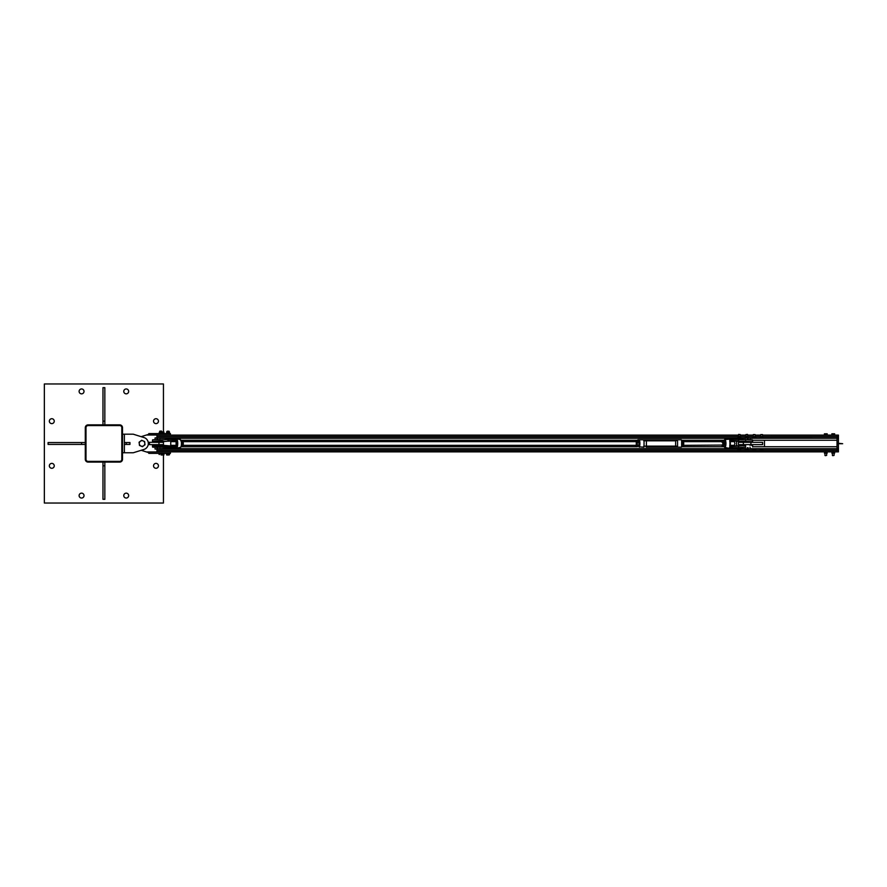 <?xml version="1.0" encoding="UTF-8"?>
<svg xmlns="http://www.w3.org/2000/svg" width="887" height="887" viewBox="0 0 887 887"><rect width="100%" height="100%" fill="white"/><g stroke="black" fill="none" stroke-linecap="round" stroke-linejoin="round"><path stroke-width="1.33" d="M158.44 465.83A2.439 2.439 0 0 1 154.77 467.948A2.439 2.439 0 0 1 154.77 463.713A2.439 2.439 0 0 1 158.44 465.83M54.24 465.83A2.439 2.439 0 0 1 50.57 467.948A2.439 2.439 0 0 1 50.57 463.713A2.439 2.439 0 0 1 54.24 465.83M158.44 421.17A2.439 2.439 0 0 1 154.77 423.287A2.439 2.439 0 0 1 154.77 419.052A2.439 2.439 0 0 1 158.44 421.17M54.24 421.17A2.439 2.439 0 0 1 50.57 423.287A2.439 2.439 0 0 1 50.57 419.052A2.439 2.439 0 0 1 54.24 421.17M128.659 391.4A2.439 2.439 0 0 1 125 393.518A2.439 2.439 0 0 1 125 389.282A2.439 2.439 0 0 1 128.659 391.4M128.659 495.6A2.439 2.439 0 0 1 125 497.718A2.439 2.439 0 0 1 125 493.482A2.439 2.439 0 0 1 128.659 495.6M84.01 391.4A2.439 2.439 0 0 1 80.34 393.518A2.439 2.439 0 0 1 80.34 389.282A2.439 2.439 0 0 1 84.01 391.4M84.01 495.6A2.439 2.439 0 0 1 80.34 497.718A2.439 2.439 0 0 1 80.34 493.482A2.439 2.439 0 0 1 84.01 495.6M163.441 431.969L163.441 383.96L44.35 383.96L44.35 503.04L163.441 503.04L163.441 454.998M122.506 459.3L122.506 427.667A2.794 2.794 0 0 0 119.723 424.873L88.09 424.873A2.794 2.794 0 0 0 85.296 427.667L85.296 459.3A2.794 2.794 0 0 0 88.09 462.094L119.723 462.094A2.794 2.794 0 0 0 122.506 459.3M119.723 425.572L88.09 425.572A2.096 2.096 0 0 0 85.995 427.667L85.995 459.3A2.096 2.096 0 0 0 88.09 461.395L119.723 461.395A2.096 2.096 0 0 0 121.807 459.3L121.807 427.667A2.096 2.096 0 0 0 119.723 425.572M104.832 462.094L104.832 499.303L102.97 499.303L102.97 462.094M104.832 465.808L102.97 465.808M102.97 424.873L102.97 387.663L104.832 387.663L104.832 424.873M102.97 421.148L104.832 421.148M85.296 444.409L48.075 444.409L48.075 442.546L85.296 442.546M81.571 444.409L81.571 442.546M122.506 434.175L124.368 434.175L124.368 452.78L133.205 452.78L144.326 449.332A6.276 6.276 0 0 0 144.725 437.801L133.205 434.175L124.368 434.175M122.506 452.78L124.368 452.78M124.368 442.546L129.957 442.546L129.957 444.409L124.368 444.409L124.368 442.546M126.231 444.409L126.231 442.546M156.932 450.862L156.932 451.971L146.466 451.971L141.221 450.297M141.166 436.681L146.466 434.996L156.932 434.996L156.932 436.094M148.794 452.669L146.566 451.971M146.566 434.996L148.794 434.297M156.932 434.996L170.426 434.996L170.426 433.599L148.794 433.599L148.794 434.996M148.794 451.971L148.794 453.368L170.426 453.368L170.426 451.971L156.932 451.971M149.493 444.642L149.493 442.314L163.441 442.314L163.441 444.642L148.218 444.642M148.218 442.314L149.493 442.314M140.379 441.249L141.665 440.285L143.151 440.917A2.794 2.794 0 0 0 139.281 443.81L139.082 442.214L140.379 441.249M144.625 441.549L144.814 443.145A2.794 2.794 0 0 0 143.151 440.917L144.625 441.549M145.013 444.753L143.716 445.717A2.794 2.794 0 0 0 144.814 443.145L145.013 444.753M140.944 446.05L139.47 445.418L139.281 443.81A2.794 2.794 0 0 0 143.716 445.717L142.43 446.682L140.944 446.05M745.601 437.901L745.479 437.868A2.417 1.297 90 0 0 745.601 437.879L745.734 437.868A2.417 1.297 90 0 1 745.601 437.879L745.18 436.659L746.056 436.659L745.191 436.637L745.923 436.637L745.191 436.637L745.18 437.757L745.18 436.659M755.192 437.879A2.417 1.741 -90 0 1 755.014 437.868L754.604 436.637L754.072 437.868A2.417 2.317 90 0 1 753.839 437.879L755.369 437.868A2.417 1.741 -90 0 1 755.192 437.879L755.214 437.901M175.049 448.29L163.785 446.915L152.486 446.915L155.07 447.203L155.07 449.066L837.029 449.066L837.029 446.738L752.631 446.738M738.461 435.107L156.932 435.107L156.932 437.901M752.631 440.229L837.029 440.229L837.029 435.107L762.543 435.107M156.932 450.463L156.932 451.86L837.029 451.86L837.029 449.066L837.029 450.463L156.932 450.463L156.932 449.066M181.059 446.738L637.454 446.738M681.737 446.738L724.047 446.738M181.059 440.229L637.454 440.229M681.737 440.229L724.047 440.229M163.419 439.764A3.725 3.559 90 0 0 163.707 439.752L161.689 439.752A3.725 3.559 90 0 1 161.434 439.764A3.725 3.703 -90 0 0 161.689 439.752L159.727 439.764L159.727 437.901L838.426 437.901L838.426 435.107L837.029 435.107M740.224 435.107L745.9 435.107M747.663 435.107L753.351 435.107M755.103 435.107L760.791 435.107M162.609 453.834L164.139 453.368M168.619 454.998L167.244 454.998L168.619 454.998M166.701 454.998L167.71 454.532M167.92 454.532L169.206 454.532L166.501 454.41L166.501 453.457L169.694 453.457L169.373 454.865M163.13 454.998L161.733 454.998L163.13 454.998M161.124 454.998L161.733 454.998L161.068 454.532M162.243 453.922L162.399 454.865M162.399 453.922L163.851 453.922L163.851 454.865M163.851 453.922L163.962 454.865M164.139 433.599L162.055 433.133M163.219 431.969L161.822 431.969L163.219 431.969M159.727 431.204L161.412 431.038L159.727 431.204L159.727 431.969L161.124 432.091M163.907 431.969L163.918 433.033L162.532 433.033L162.532 432.091M169.506 433.033L169.262 432.091M167.71 432.091L166.545 432.091L167.166 431.204L169.029 431.204L169.45 431.969M166.689 433.033L166.745 431.969M167.211 433.599L167.211 433.599A2.417 2.096 90 0 0 167.41 433.577L167.632 433.599A2.417 2.096 90 0 1 167.41 433.577L166.701 433.599L166.712 432.213L169.484 432.202L166.734 432.357M169.029 431.204L167.166 431.204M167.122 453.457L167.122 454.41M168.718 453.457L168.718 454.41M159.061 454.41L159.061 453.457L162.243 453.457L161.966 454.532M159.627 453.457L159.627 454.41M161.223 453.457L161.223 454.41M169.495 433.577L169.007 433.588A2.417 2.084 -90 0 1 168.807 433.577L168.109 432.335L169.484 432.335L169.495 433.599L169.484 432.213M167.632 433.599L168.585 433.588L167.632 433.588L168.098 432.357L166.701 432.357L166.712 433.455L166.689 432.357L166.734 433.599M162.055 433.588L161.556 433.588A2.417 2.096 -90 0 1 161.356 433.577L161.124 433.599M161.556 433.588L161.356 433.577A2.417 2.096 -90 0 1 161.146 433.566L160.181 433.588A2.417 2.096 90 0 1 159.959 433.577L159.272 432.335L159.261 433.455M160.669 432.357L159.261 432.357L162.033 432.335L160.658 432.335L161.135 433.588L160.669 432.357M162.055 433.455L162.033 432.335L162.033 433.455M743.35 442.314L738.405 442.314L738.405 444.642L762.598 444.642L762.598 442.314L743.35 442.314L743.35 444.642M736.543 441.183L736.543 445.773M751.433 441.626L751.433 442.314M751.433 444.642L751.433 445.341M764.461 440.229L764.461 446.738M760.791 436.271L760.791 434.575L762.543 434.575L762.543 436.271M762.543 434.575L760.791 434.575M762.587 450.197L761.301 450.197L762.587 450.197M760.203 450.086L761.301 450.197L760.203 450.086L760.203 449.155L763.13 449.155L762.942 450.197M760.569 449.155L760.569 450.086M762.033 449.155L762.033 450.086M753.351 436.271L753.351 434.575L755.103 434.575L755.103 436.271M755.103 434.575L753.351 434.575M755.103 450.197L753.806 450.197L755.103 450.197M752.786 450.086L753.806 450.197L752.786 450.086L752.786 449.155L755.669 449.155L755.513 450.197M753.085 449.155L753.085 450.086M754.527 449.155L754.527 450.086M745.9 436.271L745.9 434.575L747.419 434.575M747.309 434.408L745.9 434.575M745.324 450.086L746.399 450.197L745.324 450.086L745.324 449.155L748.24 449.155L748.14 450.186M747.12 450.086L746.399 450.197L747.12 449.155M745.668 449.155L745.668 450.086M738.904 434.575L740.224 434.575L740.224 436.271M740.224 434.575L738.616 434.408L738.461 436.271M740.479 450.197L740.867 449.155L740.102 449.155L740.656 450.197L739.337 450.197L740.102 450.086M738.195 450.197L739.337 450.197L737.818 450.086L737.818 449.155L738.583 449.155L738.583 450.086M738.583 449.155L740.102 449.155M762.576 437.868L763.042 436.637L762.576 437.868A2.417 2.096 -90 0 1 762.365 437.879L761.179 437.868A2.417 2.096 90 0 1 760.968 437.879L760.27 437.868L760.292 436.637L760.292 437.901M763.053 437.901L762.365 437.879A2.417 2.096 -90 0 1 762.155 437.868L760.968 437.901A2.417 2.096 90 0 1 760.758 437.868M760.27 436.659L763.064 436.659M763.042 436.637L760.292 436.637M760.292 436.515L838.426 436.504M753.606 437.868A2.417 2.317 90 0 0 753.839 437.879L752.93 437.868A2.417 0.577 90 0 1 752.875 437.879A2.417 0.577 90 0 1 752.808 437.868L753.606 437.901L753.074 436.637L755.768 436.637L755.369 437.868M755.014 437.868L754.072 437.868M755.646 437.879L755.768 436.637L753.074 436.637M752.686 436.637L755.768 436.637M747.087 437.868L745.745 437.901L746.599 437.901L746.056 436.659L747.641 436.637L747.641 437.79L747.652 436.659L748.384 436.659L748.129 437.868A2.417 1.109 -90 0 1 748.018 437.879L747.087 437.868A2.417 2.417 -90 0 1 746.599 437.868M747.087 437.901L747.896 437.901L747.087 437.901M745.856 436.271L748.384 436.659L746.045 436.637L745.734 437.868M748.373 436.637L747.641 436.637M739.093 437.868L737.917 437.868L737.829 436.648L739.614 436.637L739.093 437.868A2.417 2.273 90 0 1 738.638 437.868L737.962 437.901M739.093 437.901L740.035 437.901L739.625 436.659L740.856 436.659L740.423 437.868A2.417 1.852 -90 0 1 740.235 437.879L739.093 437.901M740.745 437.901L740.235 437.879A2.417 1.852 -90 0 1 740.046 437.868M740.833 436.637L738.117 436.637M737.829 436.648L740.301 436.271L740.423 437.868M838.426 438.366L837.029 438.366L837.029 448.6L838.426 448.6L838.426 437.901M837.029 440.34L835.787 440.229M835.787 446.738L837.029 446.627M837.029 451.86L838.426 451.86L838.426 449.066L837.029 449.066L838.426 448.6M834.623 451.915L834.623 453.069L834.645 451.938M833.248 453.069L834.634 453.035L833.259 453.035L832.771 451.805L833.736 451.827L833.237 453.035L831.873 453.069L833.248 453.069M834.645 453.157L831.851 453.157M833.248 455.63L832.638 455.63M831.851 435.029L834.645 435.029L834.645 433.81L831.851 433.81L831.851 435.029M833.248 435.029L833.248 433.81M825.32 451.827L826.296 451.827L825.786 453.035L824.422 453.069L827.183 453.069L825.786 453.035L825.331 451.805M827.205 453.157L824.411 453.157M825.808 455.63L825.198 455.63M824.411 435.029L827.205 435.029L827.205 433.81L824.411 433.81L824.411 435.029M825.808 435.029L825.808 433.81M748.173 448.135L747.242 448.135L748.173 448.135M747.708 448.6L747.708 447.669M748.173 438.832L747.242 438.832L748.173 438.832M747.708 439.298L747.708 438.366M745.39 447.203L745.39 449.066L750.036 449.066L750.036 447.203M750.036 445.341L750.036 444.642M750.036 442.314L750.036 441.626M729.923 440.107L729.713 439.952A4.779 1.397 90 0 1 729.713 447.015L729.923 446.848A4.568 1.33 -90 0 0 729.923 440.107L730.156 438.965L752.631 440.052L750.036 439.764L750.036 437.901L745.39 437.901L745.39 439.764M156.932 438.832L157.864 438.832L156.932 438.832M157.398 438.366L157.398 439.298M156.932 448.135L157.864 448.135L156.932 448.135M157.398 447.669L157.398 448.6M159.727 437.901L155.07 437.901L155.07 439.764L152.775 439.764L163.485 439.764A3.725 2.861 90 0 0 163.685 439.752L176.58 438.965L176.99 440.107A4.568 1.33 90 0 1 176.99 446.848L177.278 447.015A4.779 1.397 -90 0 0 177.278 439.952L176.99 440.418M163.651 441.327L152.486 441.327L155.07 441.626L155.07 442.314M155.07 444.642L155.07 445.341L152.775 445.341L176.014 446.682L163.651 445.64M157.066 439.154L157.775 439.154M157.731 438.5L157.066 438.5M156.799 448.234L158.108 448.234L157.066 447.802M747.309 439.154L748.417 438.932L747.309 439.154M748.051 438.5L747.375 438.5M747.375 439.154L748.096 439.154M748.051 447.802L747.331 447.802M748.318 448.234L747.009 448.234L748.196 448.456L748.118 447.802M175.327 448.29L161.7 447.214A3.725 3.703 -90 0 0 161.423 447.203L159.727 447.203L159.727 449.066M163.707 447.214A3.725 3.559 90 0 0 163.419 447.203L163.485 447.203A3.725 2.861 90 0 1 163.685 447.214L176.336 448.29M174.994 446.538L175.36 445.551L174.994 446.538L175.36 445.551L176.812 445.551L176.58 448.002L163.785 446.915L152.775 447.203M176.092 445.341L176.092 441.626L176.092 445.341L170.747 445.341L170.747 441.626L170.747 445.341M163.873 445.651L162.077 445.341M161.401 445.341L163.463 445.341M163.485 439.764L162.077 439.764M152.775 441.626L163.873 441.316M176.835 439.209L176.624 440.418A1.131 1.087 90 0 0 176.014 440.285L168.053 440.939L167.942 439.375L163.707 439.752M176.624 447.669L176.99 446.538M176.901 439.154L167.942 439.375M175.194 440.418L175.36 441.416L174.994 440.418M174.916 446.305A0.843 0.798 90 0 0 175.36 445.551L175.194 446.538L175.316 445.795L174.562 446.394M176.014 446.394L175.948 446.383A0.843 0.798 -90 0 0 176.812 445.551L176.624 446.538A1.131 1.087 90 0 1 176.014 446.682M161.401 441.626L159.727 441.626L159.727 442.314M724.269 446.959A3.914 1.142 -90 0 0 724.723 447.392A3.914 1.142 -90 0 0 724.801 447.403A3.914 1.142 -90 0 0 725.932 443.478A3.914 1.142 -90 0 0 724.801 439.564A3.914 1.142 -90 0 0 724.723 439.575L729.413 439.154A4.79 1.397 90 0 1 729.513 439.331L729.768 439.109A5.045 1.464 -90 0 0 729.668 438.932L743.395 439.752A3.725 3.703 -90 0 0 743.683 439.764L738.683 439.664L738.683 440.939L730.722 440.285L738.583 441.238M752.331 439.764L743.417 439.752M743.395 441.316L737.119 441.238L741.399 441.604M741.654 441.626L752.331 441.626L743.683 441.327M743.683 445.64L745.557 445.64L745.634 447.203L743.683 447.203A3.725 3.703 -90 0 0 743.417 447.214L743.395 447.214M745.634 447.203L730.156 448.002L729.923 446.848M741.388 445.352L738.683 446.017L743.395 445.651M745.634 445.341L741.654 445.341M729.513 447.636A4.79 1.397 90 0 1 729.413 447.802L729.668 448.035A5.045 1.464 -90 0 0 729.768 447.857L730.023 446.538M730.023 440.418L730.112 439.298L729.513 439.331M729.413 447.802L729.125 448.312L730.09 448.29L730.112 447.669M730.112 439.298L728.826 438.666M728.826 448.29L724.723 447.392L723.881 446.327A3.637 1.053 90 0 0 724.568 447.115A3.637 1.053 90 0 0 725.633 443.478A3.637 1.053 90 0 0 724.568 439.852A3.637 1.053 90 0 0 723.914 440.639L724.723 439.575A3.914 1.142 -90 0 0 724.269 439.996M729.746 441.416L730.112 440.418A1.131 1.087 90 0 1 730.722 440.285M738.583 445.729L730.722 446.682A1.131 1.087 90 0 1 730.112 446.538L729.746 445.551M729.824 438.666L738.627 439.375M730.245 445.341L734.358 445.341L734.902 443.478L734.358 441.626L730.245 441.626M637.476 440.274A4.136 1.197 90 0 1 637.531 440.129L639.327 439.764L637.853 439.764M638.939 440.129A4.136 1.197 90 0 1 638.939 446.826L639.327 447.203A4.502 1.308 -90 0 0 639.327 439.764L643.796 439.764M638.939 446.826L643.796 447.203M643.862 439.764L681.338 439.764A4.502 1.308 90 0 1 681.338 447.203L676.548 447.203M673.122 439.764L644.04 439.764L644.04 447.203M681.659 440.129L681.659 440.129A4.136 1.197 -90 0 1 681.659 446.826M675.229 446.826L646.069 447.203L676.637 447.203L677.568 446.128L677.568 440.828L676.803 439.775M673.122 447.203L675.406 447.203M683.511 445.341L722.916 445.063L722.617 441.626L683.511 441.626M722.018 445.341A2.794 0.809 -90 0 0 722.096 445.596A2.794 0.809 -90 0 0 722.65 446.272A2.794 0.809 -90 0 0 723.337 444.797A2.794 0.809 -90 0 0 723.315 442.014A2.794 0.809 -90 0 0 722.595 440.695A2.794 0.809 -90 0 0 722.096 441.371A2.794 0.809 -90 0 0 722.018 441.626M725.089 441.327A2.794 0.809 90 0 1 725.1 441.371A2.794 0.809 90 0 1 725.267 442.014A2.794 0.809 90 0 1 725.289 444.797A2.794 0.809 90 0 1 725.1 445.596A2.794 0.809 90 0 1 725.078 445.651M722.328 440.739L721.907 442.158L722.328 440.739L723.26 440.639L723.759 443.378L723.315 446.216L722.373 446.327L721.929 444.952L722.373 446.327L724.879 446.216L724.823 440.639L725.267 442.014M723.315 446.216L724.879 446.216L725.289 444.797M723.759 443.378L725.322 443.378M723.26 440.639L724.823 440.639M683.422 441.316A2.794 0.809 90 0 1 683.433 441.371A2.794 0.809 90 0 1 683.6 442.036A2.794 0.809 90 0 1 683.622 444.83A2.794 0.809 90 0 1 683.433 445.596A2.794 0.809 90 0 1 683.422 445.651M681.87 446.305L683.201 446.239L683.167 440.662L683.6 442.036M681.881 446.239L683.201 446.239L683.622 444.83M682.181 443.422L683.655 443.422M681.87 440.662L683.167 440.662M636.278 445.341L636.278 441.626M635.68 445.341A2.794 0.809 -90 0 0 635.757 445.596A2.794 0.809 -90 0 0 635.813 445.729A2.794 0.809 -90 0 0 636.611 446.039A2.794 0.809 -90 0 0 637.099 443.788A2.794 0.809 -90 0 0 636.766 441.238A2.794 0.809 -90 0 0 635.968 440.928A2.794 0.809 -90 0 0 635.757 441.371A2.794 0.809 -90 0 0 635.68 441.626M638.762 441.371L638.762 441.36A2.794 0.809 90 0 1 638.762 441.371A2.794 0.809 90 0 1 639.039 443.788A2.794 0.809 90 0 1 638.762 445.596A2.794 0.809 90 0 1 638.751 445.651M635.968 440.928L636.589 440.274L637.343 442.192L637.243 445.396L636.378 446.682L635.813 445.729M636.378 446.682L638.562 446.039L639.039 443.788L638.152 440.274L636.589 440.274M637.343 442.192L638.906 442.192L638.718 441.238M638.562 446.039L638.795 445.396L637.243 445.396M182.999 441.327A2.794 0.809 90 0 1 183.01 441.371A2.794 0.809 90 0 1 183.177 442.003A2.794 0.809 90 0 1 183.199 444.786A2.794 0.809 90 0 1 183.01 445.596A2.794 0.809 90 0 1 182.999 445.662M181.225 446.327L182.789 446.216L182.733 440.628L183.177 442.003M181.258 446.216L182.789 446.216L183.199 444.786M181.669 443.367L183.232 443.367M181.225 440.628L182.733 440.628M158.961 442.314L158.961 444.642M156.932 436.504L737.973 436.504M740.712 436.504L745.413 436.504M748.151 436.504L752.852 436.504M755.591 436.504L760.303 436.504M159.727 448.711L745.39 448.711M750.036 448.711L837.029 448.711M159.727 438.245L745.39 438.245M750.036 438.245L837.029 438.245M750.912 444.642L750.912 442.314M762.155 437.868L761.179 437.868M761.656 436.659L761.656 437.757L761.678 436.659M752.808 437.868L752.686 436.659L752.93 437.868M738.638 437.868L738.117 436.659L738.006 437.868M838.426 450.463L837.029 450.463M156.799 438.732L157.997 438.932M156.799 448.035L157.808 447.802M747.109 438.732L748.318 438.932M747.109 448.035L748.318 448.035M175.948 446.383L167.987 445.729L167.942 447.591M152.486 446.915L152.486 445.64L162.299 445.64L162.077 447.203M162.077 441.626L162.299 440.052L152.775 439.764M163.718 441.604L176.014 440.285M180.316 439.564A3.914 1.142 90 0 1 180.383 439.575A3.914 1.142 90 0 1 181.458 443.478A3.914 1.142 90 0 1 180.383 447.392A3.914 1.142 90 0 1 180.316 447.403M175.027 446.228A4.568 1.33 90 0 1 174.872 445.341L175.016 446.239M174.872 441.626A4.568 1.33 90 0 1 175.027 440.739L174.861 441.626M167.987 441.238L175.948 440.573A0.843 0.798 -90 0 1 176.812 441.416L175.36 441.416A0.843 0.798 90 0 0 174.916 440.662M180.837 446.959A3.637 1.053 -90 0 0 181.591 443.478A3.637 1.053 -90 0 0 180.837 439.996M745.634 441.626L745.634 439.764M730.722 446.682L738.683 446.017L738.627 447.591L730.09 448.29L738.627 447.591M737.13 445.729L730.201 446.305L737.119 445.729M729.801 445.795L730.555 446.394A0.843 0.798 -90 0 0 730.611 446.383L730.489 446.383M737.13 441.238L730.201 440.662L737.119 441.238M675.229 440.129L677.568 440.828M643.751 440.828L646.39 440.828L646.069 439.764M646.39 440.828L675.65 440.828L675.65 446.128L646.39 446.128L646.39 440.828M677.568 446.128L675.65 446.128L675.34 447.203M646.069 447.203L646.39 446.128L643.751 446.128M162.055 432.235L161.589 431.204M169.495 433.455L169.495 432.357M747.663 436.271L747.508 434.408M755.768 437.757L755.768 436.659M752.675 437.757L752.675 436.659M748.384 437.757L748.384 436.659M745.812 436.271L745.191 436.637M740.856 437.757L740.856 436.659M737.829 437.757L737.829 436.659M832.405 453.423L832.405 455.397M834.079 453.423L834.079 455.397M824.965 453.423L824.965 455.397M826.64 453.423L826.64 455.397M838.148 443.245L842.65 443.711L838.148 443.245M838.148 443.711L842.65 443.711L838.148 443.711M745.39 441.626L745.39 442.314M745.39 444.642L745.39 445.341M159.727 445.341L159.727 444.642M157.875 438.5L157.875 439.154M156.921 438.5L156.921 439.154M156.921 448.456L156.921 447.802M157.875 448.456L157.875 447.802M748.196 438.5L748.196 439.154M747.231 438.5L747.231 439.154M747.231 448.456L747.231 447.802M748.196 448.456L748.196 447.802M176.724 448.19L180.383 447.392C181.159 447.469 181.547 445.817 181.569 442.436L180.383 439.575L176.724 438.777M175.316 441.172L174.562 440.573M167.987 445.729L163.718 445.352M152.486 441.327L152.486 440.052M752.631 440.052L752.631 441.327M729.912 446.993L729.912 439.974M729.801 441.172L730.555 440.573M752.631 445.64L752.631 446.915M183.088 445.341L636.301 445.341M170.747 441.626L176.092 441.626M183.088 441.626L636.301 441.626M681.637 439.963L681.637 447.004"/></g></svg>
